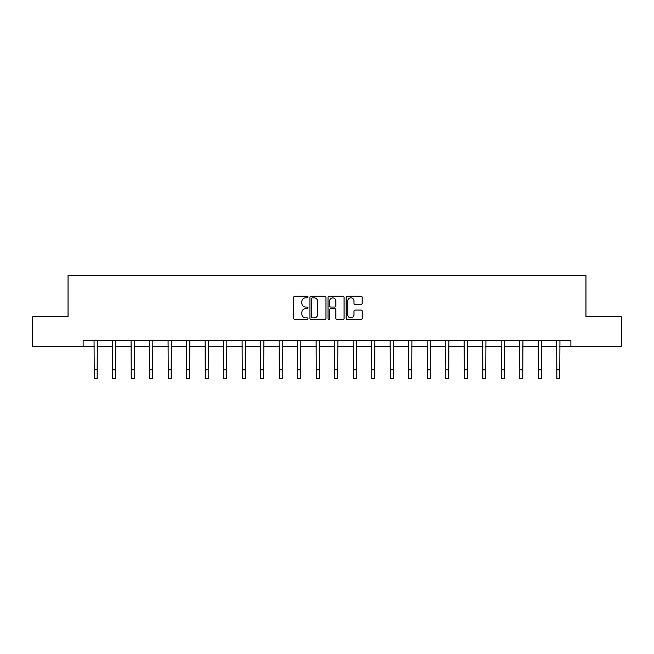 <?xml version="1.0" encoding="UTF-8"?>
<svg xmlns="http://www.w3.org/2000/svg" width="654" height="654" viewBox="0 0 654 654"><rect width="100%" height="100%" fill="white"/><g stroke="black" fill="none" stroke-linecap="round" stroke-linejoin="round"><path stroke-width="0.98" d="M308.018 297.03A0.818 0.818 0 0 0 307.208 296.213L294.831 296.213A1.161 1.161 0 0 0 293.671 297.382L293.671 318.343A1.161 1.161 0 0 0 294.831 319.504L307.208 319.504A0.818 0.818 0 0 0 308.018 318.686A0.818 0.818 0 0 0 307.208 317.877L305.606 317.877A3.728 3.728 0 0 1 301.878 314.149L301.878 312.399A3.728 3.728 0 0 1 305.606 308.672L307.208 308.672A0.818 0.818 0 0 0 308.018 307.862A0.818 0.818 0 0 0 307.208 307.045L305.606 307.045A3.728 3.728 0 0 1 301.878 303.317L301.878 301.576A3.728 3.728 0 0 1 305.606 297.848L307.208 297.848A0.818 0.818 0 0 0 308.018 297.03M361.024 304.429A1.161 1.161 0 0 0 362.193 303.26L362.193 297.382A1.161 1.161 0 0 0 361.024 296.213L347.29 296.213A1.161 1.161 0 0 0 346.121 297.382L346.121 318.343A1.161 1.161 0 0 0 347.29 319.504L361.024 319.504A1.161 1.161 0 0 0 362.193 318.343L362.193 311.239A1.161 1.161 0 0 0 361.024 310.07L355.147 310.07A1.161 1.161 0 0 0 353.986 311.239L353.986 314.762A3.115 3.115 0 0 1 350.871 317.877A3.115 3.115 0 0 1 347.756 314.762L347.756 300.963A3.115 3.115 0 0 1 350.871 297.848A3.115 3.115 0 0 1 353.986 300.963L353.986 303.26A1.161 1.161 0 0 0 355.147 304.429L361.024 304.429M83.115 346.416L32.7 346.416L32.7 316.757L68.049 316.757L68.049 275.236L585.951 275.236L585.951 316.757L621.3 316.757L621.3 346.416L570.885 346.416L570.885 340.481L83.115 340.481L83.115 346.416L94.209 346.416M325.978 297.382A1.161 1.161 0 0 0 324.817 296.213L311.075 296.213A1.161 1.161 0 0 0 309.914 297.382L309.914 318.343A1.161 1.161 0 0 0 311.075 319.504L324.817 319.504A1.161 1.161 0 0 0 325.978 318.343L325.978 297.382M329.183 296.213L342.925 296.213A1.161 1.161 0 0 1 344.086 297.382L344.086 318.343A1.161 1.161 0 0 1 342.925 319.504L337.039 319.504A1.161 1.161 0 0 1 335.878 318.343L335.878 309.841A1.161 1.161 0 0 0 334.717 308.672L330.81 308.672A1.161 1.161 0 0 0 329.649 309.841L329.649 318.686A0.818 0.818 0 0 1 328.831 319.504A0.818 0.818 0 0 1 328.022 318.686L328.022 297.382A1.161 1.161 0 0 1 329.183 296.213M97.168 346.416L112.709 346.416M115.676 346.416L131.217 346.416M134.184 346.416L149.717 346.416M152.684 346.416L168.225 346.416M171.193 346.416L186.733 346.416M189.693 346.416L205.233 346.416M208.201 346.416L223.742 346.416M226.709 346.416L242.242 346.416M245.209 346.416L260.75 346.416M263.717 346.416L279.258 346.416M282.217 346.416L297.758 346.416M300.726 346.416L316.266 346.416M319.234 346.416L334.766 346.416M337.734 346.416L353.274 346.416M356.242 346.416L371.783 346.416M374.742 346.416L390.283 346.416M393.25 346.416L408.791 346.416M411.758 346.416L427.291 346.416M430.258 346.416L445.799 346.416M448.767 346.416L464.307 346.416M467.267 346.416L482.807 346.416M485.775 346.416L501.316 346.416M504.283 346.416L519.816 346.416M522.783 346.416L538.324 346.416M541.291 346.416L556.832 346.416M559.791 346.416L570.885 346.416M312.359 297.848A0.818 0.818 0 0 0 311.541 298.665L311.541 317.059A0.818 0.818 0 0 0 312.359 317.877L314.043 317.877A3.728 3.728 0 0 0 317.77 314.149L317.77 301.576A3.728 3.728 0 0 0 314.043 297.848L312.359 297.848M335.878 301.02A3.115 3.115 0 0 0 332.763 297.905A3.115 3.115 0 0 0 329.649 301.02L329.649 305.884A1.161 1.161 0 0 0 330.81 307.045L334.717 307.045A1.161 1.161 0 0 0 335.878 305.884L335.878 301.02M94.053 340.481L94.209 369.862L97.168 369.862L97.323 340.481M94.209 369.862L94.209 378.764L97.168 378.764L97.168 369.862M112.562 340.481L112.709 369.862L115.676 369.862L115.823 340.481M112.709 369.862L112.709 378.764L115.676 378.764L115.676 369.862M131.062 340.481L131.217 369.862L134.184 369.862L134.332 340.481M131.217 369.862L131.217 378.764L134.184 378.764L134.184 369.862M149.57 340.481L149.717 369.862L152.684 369.862L152.84 340.481M149.717 369.862L149.717 378.764L152.684 378.764L152.684 369.862M168.078 340.481L168.225 369.862L171.193 369.862L171.34 340.481M168.225 369.862L168.225 378.764L171.193 378.764L171.193 369.862M186.578 340.481L186.733 369.862L189.693 369.862L189.848 340.481M186.733 369.862L186.733 378.764L189.693 378.764L189.693 369.862M205.086 340.481L205.233 369.862L208.201 369.862L208.348 340.481M205.233 369.862L205.233 378.764L208.201 378.764L208.201 369.862M223.586 340.481L223.742 369.862L226.709 369.862L226.856 340.481M223.742 369.862L223.742 378.764L226.709 378.764L226.709 369.862M242.094 340.481L242.242 369.862L245.209 369.862L245.364 340.481M242.242 369.862L242.242 378.764L245.209 378.764L245.209 369.862M260.603 340.481L260.75 369.862L263.717 369.862L263.864 340.481M260.75 369.862L260.75 378.764L263.717 378.764L263.717 369.862M279.103 340.481L279.258 369.862L282.217 369.862L282.373 340.481M279.258 369.862L279.258 378.764L282.217 378.764L282.217 369.862M297.611 340.481L297.758 369.862L300.726 369.862L300.873 340.481M297.758 369.862L297.758 378.764L300.726 378.764L300.726 369.862M316.111 340.481L316.266 369.862L319.234 369.862L319.381 340.481M316.266 369.862L316.266 378.764L319.234 378.764L319.234 369.862M334.619 340.481L334.766 369.862L337.734 369.862L337.889 340.481M334.766 369.862L334.766 378.764L337.734 378.764L337.734 369.862M353.127 340.481L353.274 369.862L356.242 369.862L356.389 340.481M353.274 369.862L353.274 378.764L356.242 378.764L356.242 369.862M371.627 340.481L371.783 369.862L374.742 369.862L374.897 340.481M371.783 369.862L371.783 378.764L374.742 378.764L374.742 369.862M390.136 340.481L390.283 369.862L393.25 369.862L393.397 340.481M390.283 369.862L390.283 378.764L393.25 378.764L393.25 369.862M408.636 340.481L408.791 369.862L411.758 369.862L411.906 340.481M408.791 369.862L408.791 378.764L411.758 378.764L411.758 369.862M427.144 340.481L427.291 369.862L430.258 369.862L430.414 340.481M427.291 369.862L427.291 378.764L430.258 378.764L430.258 369.862M445.652 340.481L445.799 369.862L448.767 369.862L448.914 340.481M445.799 369.862L445.799 378.764L448.767 378.764L448.767 369.862M464.152 340.481L464.307 369.862L467.267 369.862L467.422 340.481M464.307 369.862L464.307 378.764L467.267 378.764L467.267 369.862M482.66 340.481L482.807 369.862L485.775 369.862L485.922 340.481M482.807 369.862L482.807 378.764L485.775 378.764L485.775 369.862M501.16 340.481L501.316 369.862L504.283 369.862L504.43 340.481M501.316 369.862L501.316 378.764L504.283 378.764L504.283 369.862M519.668 340.481L519.816 369.862L522.783 369.862L522.938 340.481M519.816 369.862L519.816 378.764L522.783 378.764L522.783 369.862M538.177 340.481L538.324 369.862L541.291 369.862L541.438 340.481M538.324 369.862L538.324 378.764L541.291 378.764L541.291 369.862M556.677 340.481L556.832 369.862L559.791 369.862L559.947 340.481M556.832 369.862L556.832 378.764L559.791 378.764L559.791 369.862"/></g></svg>
